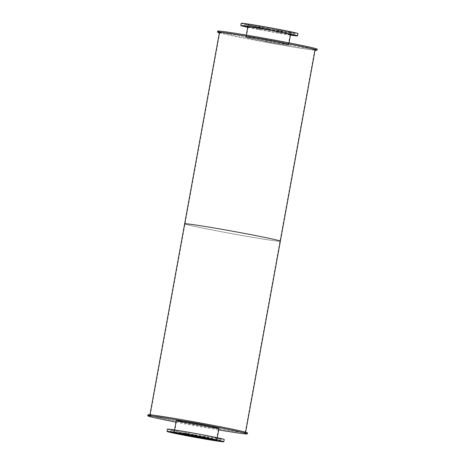 <?xml version="1.0" encoding="UTF-8"?>
<svg xmlns="http://www.w3.org/2000/svg" width="465" height="465" viewBox="0 0 465 465"><rect width="100%" height="100%" fill="white"/><g stroke="black" fill="none" stroke-linecap="round" stroke-linejoin="round"><path stroke-width="0.35" stroke-dasharray="2.33 1.74" d="M196.567 424.19A21.332 0.558 -169.7 0 0 218.719 427.649A21.332 0.558 -169.7 0 0 197.828 423.284A21.332 0.558 -169.7 0 0 176.741 420.023A21.332 0.558 -169.7 0 0 196.567 424.19M178.066 433.095A21.332 0.558 10.3 0 1 174.538 432.136A21.332 0.558 10.3 0 1 195.626 435.403A21.332 0.558 10.3 0 1 216.516 439.768A21.332 0.558 10.3 0 1 212.871 439.425M196.544 424.196A21.721 0.57 -169.7 0 0 219.102 427.719A21.721 0.57 -169.7 0 0 197.828 423.278A21.721 0.57 -169.7 0 0 176.357 419.953A21.721 0.57 -169.7 0 0 196.544 424.196A21.855 0.57 -169.7 0 0 219.23 427.742A21.855 0.57 -169.7 0 0 197.828 423.272A21.855 0.57 -169.7 0 0 176.229 419.93A21.855 0.57 -169.7 0 0 196.538 424.202M213.109 439.472A21.721 0.57 -169.7 0 0 216.899 439.838A21.721 0.57 -169.7 0 0 195.626 435.391A21.721 0.57 -169.7 0 0 174.154 432.066A21.721 0.57 -169.7 0 0 177.828 433.06M194.637 434.659A21.855 0.57 -169.7 0 0 217.329 438.204A21.855 0.57 -169.7 0 0 195.928 433.729A21.855 0.57 -169.7 0 0 174.329 430.387A21.855 0.57 -169.7 0 0 194.637 434.659M173.038 429.898L174.52 430.131L173.038 429.898M187.407 432.159L188.889 432.392L187.407 432.159M206.669 435.688L208.151 435.92L206.669 435.688M219.532 438.414L221.015 438.64L219.532 438.414M218.463 438.739L219.945 438.972L218.463 438.739M204.089 436.478L205.571 436.705L204.089 436.478M184.832 432.95L186.314 433.182L184.832 432.95M171.969 430.224L173.451 430.456L171.969 430.224M167.435 429.137A28.853 0.756 -169.7 0 0 194.254 434.775A28.853 0.756 -169.7 0 0 224.217 439.454M268.311 29.405A21.332 0.558 -169.7 0 0 290.462 32.864A21.332 0.558 -169.7 0 0 269.572 28.499A21.332 0.558 -169.7 0 0 248.484 25.232A21.332 0.558 -169.7 0 0 268.311 29.405A21.721 0.57 -169.7 0 0 290.846 32.934A21.721 0.57 -169.7 0 0 269.578 28.487A21.721 0.57 -169.7 0 0 248.101 25.162A21.721 0.57 -169.7 0 0 268.293 29.411M266.108 41.519A21.332 0.558 10.3 0 1 246.281 37.351A21.332 0.558 10.3 0 1 267.369 40.618A21.332 0.558 10.3 0 1 288.259 44.977A21.332 0.558 10.3 0 1 266.108 41.519A21.721 0.57 -169.7 0 0 288.643 45.047A21.721 0.57 -169.7 0 0 267.375 40.606A21.721 0.57 -169.7 0 0 245.898 37.281A21.721 0.57 -169.7 0 0 266.09 41.53M268.398 28.772A21.855 0.57 -169.7 0 0 291.09 32.318A21.855 0.57 -169.7 0 0 269.694 27.848A21.855 0.57 -169.7 0 0 248.089 24.5A21.855 0.57 -169.7 0 0 268.398 28.772M290.532 34.648A21.855 0.57 10.3 0 1 267.98 31.068A21.855 0.57 10.3 0 1 247.787 26.883M246.799 24.011L248.281 24.244L246.799 24.011M261.173 26.278L262.649 26.505L261.173 26.278M280.43 29.801L281.912 30.033L280.43 29.801M293.293 32.527L294.775 32.759L293.293 32.527M292.223 32.852L293.706 33.085L292.223 32.852M290.898 32.573L290.497 34.869M277.855 30.591L279.331 30.824L277.855 30.591M277.436 32.887L278.919 33.12L277.436 32.887M258.592 27.063L260.075 27.296L258.592 27.063M258.174 29.359L259.656 29.591L258.174 29.359M245.729 24.343L247.211 24.569L245.729 24.343M241.201 23.25A28.853 0.756 -169.7 0 0 268.02 28.888A28.853 0.756 -169.7 0 0 297.978 33.567M247.711 27.313A28.853 0.756 -169.7 0 0 267.602 31.184A28.853 0.756 -169.7 0 0 290.456 35.078M218.905 428.8A21.855 0.57 10.3 0 1 196.352 425.219A21.855 0.57 10.3 0 1 176.159 421.034M147.963 414.792A50.58 1.325 -169.7 0 0 194.975 424.679A50.58 1.325 -169.7 0 0 247.49 432.88M175.956 422.15A50.58 1.325 -169.7 0 0 194.789 425.696A50.58 1.325 -169.7 0 0 218.701 429.916M266.265 40.507A21.855 0.57 -169.7 0 0 288.957 44.053A21.855 0.57 -169.7 0 0 267.561 39.583A21.855 0.57 -169.7 0 0 245.956 36.235A21.855 0.57 -169.7 0 0 266.265 40.507M266.079 41.53A21.855 0.57 10.3 0 1 245.77 37.258A21.855 0.57 10.3 0 1 267.375 40.6A21.855 0.57 10.3 0 1 288.771 45.07A21.855 0.57 10.3 0 1 266.079 41.53M217.696 31.103A50.58 1.325 -169.7 0 0 264.701 40.99A50.58 1.325 -169.7 0 0 317.223 49.191M219.358 32.829A50.58 1.325 -169.7 0 0 264.515 42.007A50.58 1.325 -169.7 0 0 315.055 50.22M229.873 233.302A48.244 1.261 -169.7 0 0 279.965 241.126A48.244 1.261 -169.7 0 0 232.727 231.256A48.244 1.261 -169.7 0 0 185.035 223.874A48.244 1.261 -169.7 0 0 229.873 233.302A48.244 1.261 10.3 0 1 185.035 223.874A48.244 1.261 10.3 0 1 232.727 231.256A48.244 1.261 10.3 0 1 279.965 241.126A48.244 1.261 10.3 0 1 229.873 233.302M195.102 424.638A48.244 1.261 10.3 0 1 150.259 415.21A48.244 1.261 10.3 0 1 197.956 422.592A48.244 1.261 10.3 0 1 245.195 432.462A48.244 1.261 10.3 0 1 195.102 424.638M184.652 223.805A48.633 1.273 -169.7 0 0 229.85 233.314A48.633 1.273 -169.7 0 0 280.349 241.196M195.079 424.644A48.633 1.273 -169.7 0 0 245.578 432.531A48.633 1.273 -169.7 0 0 197.956 422.58A48.633 1.273 -169.7 0 0 149.881 415.14A48.633 1.273 -169.7 0 0 195.079 424.644M264.643 41.972A48.244 1.261 -169.7 0 0 314.741 49.79A48.244 1.261 -169.7 0 0 267.497 39.92A48.244 1.261 -169.7 0 0 219.806 32.538A48.244 1.261 -169.7 0 0 264.643 41.972M219.422 32.469A48.633 1.273 -169.7 0 0 264.626 41.978A48.633 1.273 -169.7 0 0 315.119 49.86M185.006 224.031A48.633 1.273 -169.7 0 0 229.85 233.314A48.633 1.273 -169.7 0 0 279.936 241.283M216.516 439.768L218.719 427.649M174.538 432.136L176.741 420.023M216.899 439.838L217.289 437.687M218.928 428.678L219.102 427.719M174.154 432.066L174.544 429.922M176.183 420.912L176.357 419.953M216.911 440.5L217.329 438.204M173.91 432.683L174.329 430.387M174.102 432.427L174.52 430.131M171.294 431.915L171.713 429.619M188.476 434.688L188.889 432.392M185.669 434.176L186.081 431.88M207.733 438.216L208.151 435.92M204.926 437.704L205.344 435.409M220.596 440.936L221.015 438.64M217.789 440.431L218.207 438.135M219.527 441.268L219.945 438.972M216.719 440.756L217.138 438.46M205.152 439.001L205.571 436.705M202.351 438.495L202.763 436.199M185.895 435.478L186.314 433.182M183.088 434.967L183.506 432.671M173.032 432.752L173.451 430.456M170.225 432.241L170.643 429.945M288.259 44.977L290.462 32.864M246.281 37.351L248.484 25.232M288.643 45.047L289.044 42.85M290.555 34.526L290.846 32.934M245.898 37.281L246.299 35.084M247.81 26.761L248.101 25.162M290.672 34.613L291.09 32.318M247.671 26.796L248.089 24.5M247.862 26.54L248.281 24.244M245.055 26.028L245.474 23.732M262.237 28.801L262.649 26.505M259.429 28.295L259.848 25.999M281.494 32.329L281.912 30.033M278.686 31.818L279.105 29.522M294.357 35.055L294.775 32.759M291.549 34.544L291.968 32.248M293.287 35.381L293.706 33.085M278.919 33.12L279.331 30.824M276.111 32.608L276.524 30.312M259.656 29.591L260.075 27.296M256.849 29.08L257.267 26.784M246.793 26.865L247.211 24.569M243.986 26.36L244.404 24.064M219.044 428.765L219.23 427.742M176.043 420.947L176.229 419.93M288.771 45.07L288.957 44.053M245.77 37.258L245.956 36.235M245.195 432.462L314.741 49.79M150.259 415.21L219.806 32.538M245.578 432.531L245.642 432.171M149.881 415.14L149.945 414.78"/><path stroke-width="0.7" d="M212.871 439.425A21.332 0.558 10.3 0 1 194.364 436.31A21.332 0.558 10.3 0 1 178.066 433.095M177.828 433.06A21.721 0.57 -169.7 0 0 194.341 436.315A21.721 0.57 -169.7 0 0 213.109 439.472M194.219 436.955A21.855 0.57 10.3 0 1 173.91 432.683A21.855 0.57 10.3 0 1 195.515 436.031A21.855 0.57 10.3 0 1 216.911 440.5A21.855 0.57 10.3 0 1 194.219 436.955M172.62 432.194L174.102 432.427L172.62 432.194M186.994 434.455L188.476 434.688L186.994 434.455M206.251 437.984L207.733 438.216L206.251 437.984M219.114 440.71L220.596 440.936L219.114 440.71M218.044 441.035L219.527 441.268L218.044 441.035M203.676 438.774L205.152 439.001L203.676 438.774M184.413 435.246L185.895 435.478L184.413 435.246M171.55 432.52L173.032 432.752L171.55 432.52M223.799 441.75L224.217 439.454A28.853 0.756 -169.7 0 0 195.963 433.549A28.853 0.756 -169.7 0 0 167.435 429.137L167.022 431.433A28.853 0.756 -169.7 0 0 193.841 437.071A28.853 0.756 -169.7 0 0 223.799 441.75A28.853 0.756 -169.7 0 0 195.544 435.845A28.853 0.756 -169.7 0 0 167.022 431.433M247.787 26.883A21.855 0.57 10.3 0 1 247.671 26.796A21.855 0.57 10.3 0 1 269.276 30.144A21.855 0.57 10.3 0 1 290.672 34.613A21.855 0.57 10.3 0 1 290.532 34.648M246.38 26.307L247.862 26.54L246.38 26.307M260.755 28.574L262.237 28.801L260.755 28.574M280.011 32.097L281.494 32.329L280.011 32.097M292.874 34.823L294.357 35.055L292.874 34.823M290.497 34.869L293.287 35.381L290.491 34.875M245.311 26.639L246.793 26.865L245.311 26.639M290.456 35.078A28.853 0.756 -169.7 0 0 297.565 35.863L297.978 33.567A28.853 0.756 -169.7 0 0 269.723 27.668A28.853 0.756 -169.7 0 0 241.201 23.25L240.783 25.546A28.853 0.756 -169.7 0 0 247.711 27.313M297.565 35.863A28.853 0.756 -169.7 0 0 269.305 29.963A28.853 0.756 -169.7 0 0 240.783 25.546M176.159 421.034A21.855 0.57 10.3 0 1 176.043 420.947A21.855 0.57 10.3 0 1 197.648 424.295A21.855 0.57 10.3 0 1 219.044 428.765A21.855 0.57 10.3 0 1 218.905 428.8M218.701 429.916A50.58 1.325 -169.7 0 0 247.304 433.897L247.49 432.88A50.58 1.325 -169.7 0 0 197.968 422.534A50.58 1.325 -169.7 0 0 147.963 414.792L147.777 415.809A50.58 1.325 -169.7 0 0 175.956 422.15M247.304 433.897A50.58 1.325 -169.7 0 0 197.782 423.551A50.58 1.325 -169.7 0 0 147.777 415.809M315.055 50.22A50.58 1.325 -169.7 0 0 317.037 50.208L317.223 49.191A50.58 1.325 -169.7 0 0 267.695 38.845A50.58 1.325 -169.7 0 0 217.696 31.103L217.51 32.12A50.58 1.325 -169.7 0 0 219.358 32.829M317.037 50.208A50.58 1.325 -169.7 0 0 267.509 39.862A50.58 1.325 -169.7 0 0 217.51 32.12M279.936 241.283A48.633 1.273 -169.7 0 0 280.349 241.196A48.633 1.273 -169.7 0 0 232.727 231.25A48.633 1.273 -169.7 0 0 184.652 223.805A48.633 1.273 -169.7 0 0 185.006 224.031M315.119 49.86A48.633 1.273 -169.7 0 0 267.497 39.914A48.633 1.273 -169.7 0 0 219.422 32.469L184.652 223.805A48.633 1.273 -169.7 0 1 232.727 231.25A48.633 1.273 -169.7 0 1 280.349 241.196L315.119 49.86M217.289 437.687L218.928 428.678M174.544 429.922L176.183 420.912M289.044 42.85L290.555 34.526M246.299 35.084L247.81 26.761M245.642 432.171L280.349 241.196M149.945 414.78L184.652 223.805"/></g></svg>
